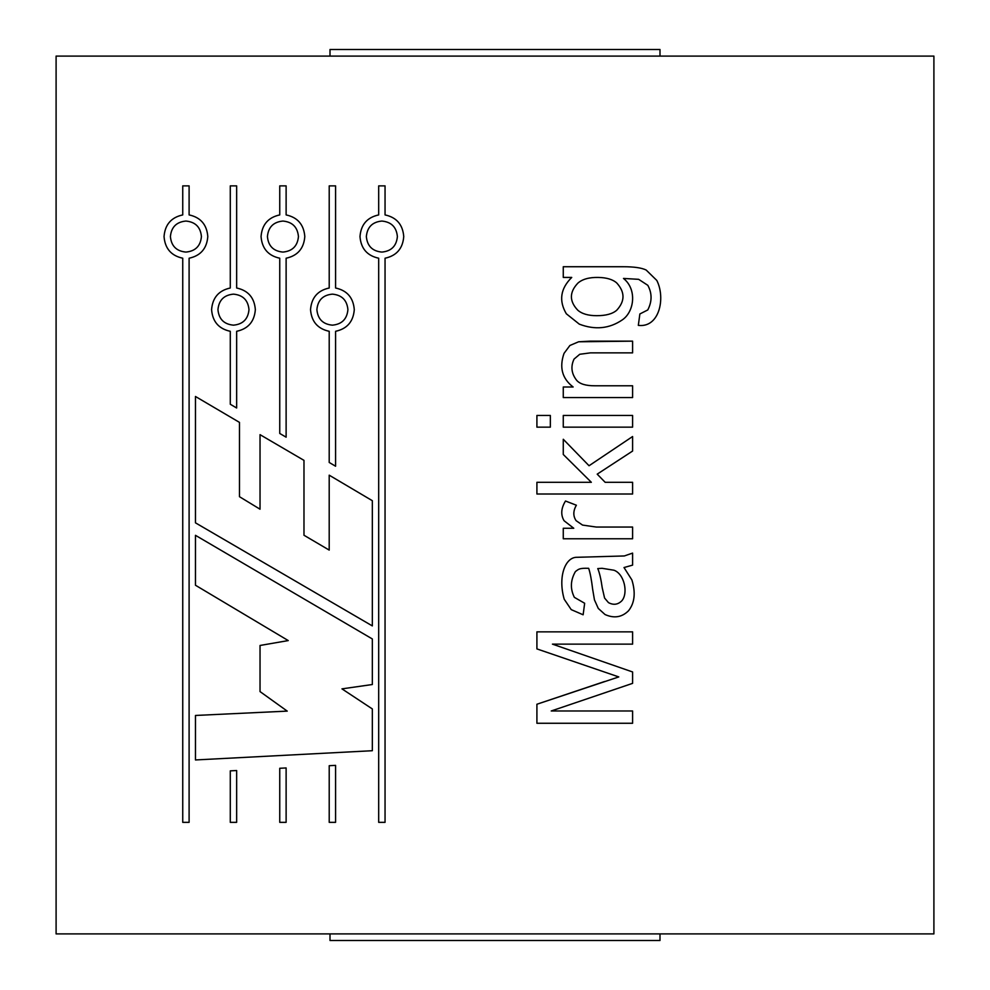 <?xml version="1.0" encoding="UTF-8"?>
<svg xmlns="http://www.w3.org/2000/svg" width="990" height="990" viewBox="0 0 990 990"><rect width="100%" height="100%" fill="white"/><g stroke="black" fill="none" stroke-linecap="round" stroke-linejoin="round"><path stroke-width="1.49" d="M598.294 277.435C589.223 277.262 582.429 279.155 577.913 283.091C569.287 292.174 569.238 301.22 577.789 310.216C582.021 313.867 588.345 315.699 596.76 315.686C605.855 315.699 612.488 313.892 616.683 310.278C612.488 313.892 605.855 315.699 596.76 315.686C588.345 315.699 582.021 313.867 577.789 310.216C569.238 301.22 569.287 292.174 577.913 283.091C582.429 279.155 589.223 277.262 598.294 277.435C606.598 277.596 612.748 279.428 616.745 282.967C625.086 292.137 625.074 301.232 616.683 310.278C612.488 313.892 605.855 315.699 596.76 315.686C605.855 315.699 612.488 313.892 616.683 310.278C625.074 301.232 625.086 292.137 616.745 282.967C612.748 279.428 606.598 277.596 598.294 277.435C589.223 277.262 582.429 279.155 577.913 283.091C582.429 279.155 589.223 277.262 598.294 277.435C606.598 277.596 612.748 279.428 616.745 282.967M185.922 221.055C195.376 221.946 200.549 227.118 201.428 236.573C200.549 246.027 195.376 251.2 185.922 252.079C176.468 251.2 171.295 246.027 170.404 236.573C171.295 227.118 176.468 221.946 185.922 221.055C176.468 221.946 171.295 227.118 170.404 236.573C171.295 246.027 176.468 251.2 185.922 252.079C195.376 251.2 200.549 246.027 201.428 236.573C200.549 227.118 195.376 221.946 185.922 221.055M233.467 294.141C242.921 295.02 248.094 300.193 248.985 309.647C248.094 319.102 242.921 324.275 233.467 325.166C224.012 324.275 218.84 319.102 217.949 309.647C218.84 300.193 224.012 295.02 233.467 294.141C224.012 295.02 218.84 300.193 217.949 309.647C218.84 319.102 224.012 324.275 233.467 325.166C242.921 324.275 248.094 319.102 248.985 309.647C248.094 300.193 242.921 295.02 233.467 294.141M381.868 221.055C391.322 221.946 396.495 227.118 397.386 236.573C396.495 246.027 391.322 251.2 381.868 252.079C372.413 251.2 367.24 246.027 366.35 236.573C367.24 227.118 372.413 221.946 381.868 221.055C372.413 221.946 367.24 227.118 366.35 236.573C367.24 246.027 372.413 251.2 381.868 252.079C391.322 251.2 396.495 246.027 397.386 236.573C396.495 227.118 391.322 221.946 381.868 221.055M332.405 294.141C341.859 295.02 347.032 300.193 347.911 309.647C347.032 319.102 341.859 324.275 332.405 325.166C322.938 324.275 317.778 319.102 316.887 309.647C317.778 300.193 322.938 295.02 332.405 294.141C322.938 295.02 317.778 300.193 316.887 309.647C317.778 319.102 322.938 324.275 332.405 325.166C341.859 324.275 347.032 319.102 347.911 309.647C347.032 300.193 341.859 295.02 332.405 294.141M282.93 221.055C292.384 221.946 297.557 227.118 298.448 236.573C297.557 246.027 292.384 251.2 282.93 252.079C273.475 251.2 268.302 246.027 267.424 236.573C268.302 227.118 273.475 221.946 282.93 221.055C273.475 221.946 268.302 227.118 267.424 236.573C268.302 246.027 273.475 251.2 282.93 252.079C292.384 251.2 297.557 246.027 298.448 236.573C297.557 227.118 292.384 221.946 282.93 221.055M56.096 933.904L933.904 933.904L933.904 56.096L56.096 56.096L56.096 933.904L56.096 56.096L933.904 56.096L933.904 933.904L56.096 933.904M564.028 353.381L569.894 345.485L578.606 341.785L632.598 341.154L632.598 352.861L590.448 352.861L579.756 354.272L574.027 359.11C570.537 366.56 571.428 373.651 576.7 380.37C579.88 383.996 585.907 385.803 594.78 385.778L632.598 385.778L632.598 397.559L563.273 397.559L563.273 386.991L573.136 386.991C562.172 378.625 559.14 367.414 564.028 353.381L569.894 345.485L578.606 341.785L632.598 341.154L632.598 352.861L632.598 341.154L590.003 341.154L578.606 341.785L569.894 345.485L564.028 353.381C559.14 367.414 562.172 378.625 573.136 386.991L563.273 386.991L563.273 397.559L632.598 397.559L632.598 385.778L632.598 397.559L563.273 397.559L563.273 386.991M536.914 415.454L550.341 415.454L550.341 427.16L536.914 427.16L536.914 415.454L536.914 427.16L550.341 427.16L550.341 415.454L550.341 427.16L536.914 427.16L536.914 415.454L550.341 415.454L536.914 415.454M564.09 520.752C560.575 514.862 561.033 508.291 565.5 501.014L576.378 505.222C573.074 510.902 572.987 516.05 576.13 520.691L582.553 525.084L596.314 527.051L632.598 527.051L632.598 538.77L563.273 538.77L563.273 528.264L573.767 528.264L564.09 520.752C560.575 514.862 561.033 508.291 565.5 501.014L576.378 505.222L565.5 501.014C561.033 508.291 560.575 514.862 564.09 520.752L573.767 528.264L563.273 528.264L563.273 538.77L632.598 538.77L632.598 527.051L632.598 538.77L563.273 538.77L563.273 528.264M632.598 710.981L551.232 710.981L632.598 710.981L632.598 723.269L536.914 723.269L536.914 704.237L618.787 676.925L536.914 648.908L536.914 631.855L632.598 631.855L632.598 644.131L552.445 644.131L632.598 671.962L632.598 683.36L551.232 710.981L632.598 683.36L632.598 671.962L552.445 644.131L632.598 644.131L632.598 631.855L536.914 631.855L536.914 648.908L618.787 676.925L536.914 704.237L536.914 723.269L632.598 723.269L632.598 710.981L632.598 723.269L536.914 723.269L536.914 704.237L604.655 681.504M195.463 522.831L195.463 396.483L239.469 422.384L239.469 496.695L260.036 509.207L260.036 434.66L303.979 460.362L303.979 535.244L329.2 550.093L329.2 475.175L372.339 500.705L372.339 625.915L195.463 522.831L195.463 396.483L195.463 522.831L372.339 625.915L195.463 522.831M236.647 770.529L236.647 822.344L230.286 822.344L230.286 770.863L236.647 770.529L230.286 770.863L230.286 822.344L236.647 822.344L230.286 822.344L230.286 770.863L236.647 770.529L236.647 822.344L236.647 770.529M286.122 767.943L286.122 822.344L279.749 822.344L279.749 768.277L286.122 767.943L279.749 768.277L279.749 822.344L286.122 822.344L279.749 822.344L279.749 768.277L286.122 767.943L286.122 822.344L286.122 767.943M230.286 404.254L230.286 331.304C218.765 328.816 212.528 321.601 211.588 309.647C212.528 297.705 218.765 290.491 230.286 288.003L230.286 185.873L236.647 185.873L236.647 288.003C248.168 290.491 254.405 297.705 255.346 309.647C254.405 321.601 248.168 328.816 236.647 331.304L236.647 407.991L230.286 404.254L236.647 407.991L236.647 331.304C248.168 328.816 254.405 321.601 255.346 309.647C254.405 297.705 248.168 290.491 236.647 288.003L236.647 185.873L230.286 185.873L230.286 288.003C218.765 290.491 212.528 297.705 211.588 309.647C212.528 321.601 218.765 328.816 230.286 331.304L230.286 404.254L236.647 407.991M329.2 462.454L329.212 331.304C317.703 328.816 311.466 321.601 310.526 309.647C311.466 297.705 317.703 290.491 329.212 288.003L329.212 185.873L335.585 185.873L335.585 288.003C347.106 290.491 353.331 297.705 354.284 309.647C353.331 321.601 347.106 328.816 335.585 331.304L335.585 466.228L329.2 462.454L335.585 466.228L335.585 331.304C347.106 328.816 353.331 321.601 354.284 309.647C353.331 297.705 347.106 290.491 335.585 288.003L335.585 185.873L329.212 185.873L329.212 288.003C317.703 290.491 311.466 297.705 310.526 309.647C311.466 321.601 317.703 328.816 329.212 331.304L329.2 462.454L335.585 466.228M279.749 433.459L279.749 258.217C268.228 255.729 262.004 248.515 261.051 236.573C262.004 224.631 268.228 217.404 279.749 214.917L279.749 185.873L286.122 185.873L286.122 214.917C297.631 217.404 303.868 224.631 304.809 236.573C303.868 248.515 297.631 255.729 286.122 258.217L286.122 437.184L279.749 433.459L286.122 437.184L286.122 258.217C297.631 255.729 303.868 248.515 304.809 236.573C303.868 224.631 297.631 217.404 286.122 214.917L286.122 185.873L279.749 185.873L279.749 214.917C268.228 217.404 262.004 224.631 261.051 236.573C262.004 248.515 268.228 255.729 279.749 258.217L279.749 433.459L286.122 437.184M378.687 822.344L378.687 258.217C367.166 255.729 360.929 248.515 359.989 236.573C360.929 224.631 367.166 217.404 378.687 214.917L378.687 185.873L385.048 185.873L385.048 214.917C396.569 217.404 402.806 224.631 403.747 236.573C402.806 248.515 396.569 255.729 385.048 258.217L385.048 822.344L378.687 822.344L385.048 822.344L385.048 258.217C396.569 255.729 402.806 248.515 403.747 236.573C402.806 224.631 396.569 217.404 385.048 214.917L385.048 185.873L378.687 185.873L378.687 214.917C367.166 217.404 360.929 224.631 359.989 236.573C360.929 248.515 367.166 255.729 378.687 258.217L378.687 822.344L385.048 822.344M182.742 822.344L182.742 258.217C171.221 255.729 164.983 248.515 164.043 236.573C164.983 224.631 171.221 217.404 182.742 214.917L182.742 185.873L189.102 185.873L189.102 214.917C200.624 217.404 206.848 224.631 207.801 236.573C206.848 248.515 200.624 255.729 189.102 258.217L189.102 822.344L182.742 822.344L189.102 822.344L189.102 258.217C200.624 255.729 206.848 248.515 207.801 236.573C206.848 224.631 200.624 217.404 189.102 214.917L189.102 185.873L182.742 185.873L182.742 214.917C171.221 217.404 164.983 224.631 164.043 236.573C164.983 248.515 171.221 255.729 182.742 258.217L182.742 822.344L189.102 822.344M335.585 765.369L335.585 822.344L329.212 822.344L329.212 765.703L335.585 765.369L329.212 765.703L329.212 822.344L335.585 822.344L329.212 822.344L329.212 765.703L335.585 765.369L335.585 822.344L335.585 765.369M372.339 708.939L372.339 750.717L372.339 708.939L372.339 750.717L195.463 759.949L195.463 715.461L287.236 711.117L260.036 691.589L260.036 645.468L288.251 640.58L195.463 585.239L195.463 535.318L372.339 638.958L372.339 684.523L341.958 688.867L372.339 708.939L341.958 688.867L372.339 684.523L372.339 638.958L195.463 535.318L195.463 585.239L288.251 640.58L260.036 645.468L260.036 691.589L287.236 711.117L195.463 715.461L195.463 759.949L372.339 750.717L195.463 759.949L195.463 715.461M577.083 557.296L624.319 555.959L632.598 553.101L632.598 565.129L624.009 567.542L631.905 579.967C635.79 592.651 634.689 602.898 628.588 610.706C621.955 617.314 614.109 618.589 605.026 614.53L598.282 608.417L594.458 599.89L592.676 589.384C591.525 579.855 590.189 572.826 588.666 568.31C579.162 568.013 578.692 569.151 575.425 571.552C570.45 580.177 570.091 588.778 574.349 597.341L584.657 603.269L583.135 614.79L571.23 609.63L564.226 599.247C557.679 576.762 565.265 556.887 577.083 557.296L624.319 555.959L632.598 553.101L624.319 555.959L577.083 557.296C565.265 556.887 557.679 576.762 564.226 599.247L571.23 609.63L583.135 614.79L584.657 603.269L574.349 597.341C570.091 588.778 570.45 580.177 575.425 571.552C578.692 569.151 579.162 568.013 588.666 568.31C590.189 572.826 591.525 579.855 592.676 589.384L594.458 599.89L598.282 608.417L605.026 614.53C614.109 618.589 621.955 617.314 628.588 610.706C634.689 602.898 635.79 592.651 631.905 579.967L624.009 567.542L632.598 565.129L632.598 553.101L632.598 565.129M632.598 482.303L605.162 482.303L632.598 482.303L632.598 494.01L536.914 494.01L536.914 482.303L591.339 482.303L563.273 454.472L563.273 439.263L589.05 465.746L632.598 436.528L632.598 451.044L597.205 474.148L605.162 482.303L597.205 474.148L632.598 451.044L632.598 436.528L589.05 465.746L563.273 439.263L563.273 454.472L591.339 482.303L536.914 482.303L536.914 494.01L632.598 494.01L632.598 482.303L632.598 494.01L536.914 494.01L536.914 482.303M563.273 415.454L632.598 415.454L632.598 427.16L563.273 427.16L563.273 415.454L563.273 427.16L632.598 427.16L632.598 415.454L632.598 427.16L563.273 427.16L563.273 415.454L632.598 415.454L563.273 415.454M563.273 277.423L563.273 266.731L623.18 266.731C633.984 266.718 641.656 267.82 646.161 270.035L656.791 280.418C665.726 297.866 659.501 328.036 638.327 325.364L639.862 313.966L647.757 309.957C652.138 301.517 652.163 293.3 647.819 285.318L638.649 279.329L623.49 278.438C637.288 289.414 634.281 311.825 622.289 319.894C609.345 328.717 595.015 330.14 579.311 324.151L566.33 313.781C558.657 300.737 560.451 288.622 571.737 277.423L563.273 277.423L571.737 277.423C560.451 288.622 558.657 300.737 566.33 313.781L579.311 324.151C595.015 330.14 609.345 328.717 622.289 319.894C634.281 311.825 637.288 289.414 623.49 278.438L638.649 279.329L647.819 285.318C652.163 293.3 652.138 301.517 647.757 309.957L639.862 313.966L638.327 325.364C659.501 328.036 665.726 297.866 656.791 280.418L646.161 270.035C641.656 267.82 633.984 266.718 623.18 266.731L563.273 266.731L563.273 277.423L563.273 266.731L623.18 266.731C633.984 266.718 641.656 267.82 646.161 270.035L656.791 280.418C665.726 297.866 659.501 328.036 638.327 325.364L639.862 313.966M279.749 185.873L286.122 185.873M329.212 185.873L335.585 185.873M378.687 185.873L385.048 185.873M230.286 185.873L236.647 185.873M182.742 185.873L189.102 185.873M260.036 691.589L260.036 645.468M195.463 585.239L195.463 535.318L372.339 638.958L372.339 684.523M372.339 625.915L372.339 500.705L372.339 625.915M372.339 500.705L329.2 475.175L372.339 500.705M329.2 475.175L329.2 550.093L303.979 535.244L303.979 460.362L260.036 434.66L303.979 460.362M260.036 434.66L260.036 509.207L239.469 496.695L239.469 422.384L195.463 396.483L239.469 422.384M618.787 676.925L536.914 648.908L536.914 631.855L632.598 631.855L632.598 644.131M632.598 671.962L632.598 683.36M598.282 608.417L594.458 599.89L592.676 589.384M574.349 597.341C570.091 588.778 570.45 580.177 575.425 571.552C570.45 580.177 570.091 588.778 574.349 597.341L584.657 603.269L583.135 614.79L571.23 609.63L564.226 599.247M621.906 600.72C628.378 593.097 624.381 573.866 613.949 570.215L602.106 568.31L613.949 570.215L602.106 568.31L597.774 568.569L602.106 568.31L613.949 570.215C624.381 573.866 628.378 593.097 621.906 600.72C617.995 604.68 613.515 605.311 608.466 602.625L604.581 598.047L602.229 587.788C601.029 579.249 599.544 572.839 597.774 568.569C599.544 572.839 601.029 579.249 602.229 587.788L604.581 598.047L608.466 602.625C613.515 605.311 617.995 604.68 621.906 600.72C617.995 604.68 613.515 605.311 608.466 602.625M597.774 568.569C599.544 572.839 601.029 579.249 602.229 587.788L604.581 598.047M632.598 527.051L596.314 527.051L632.598 527.051L596.314 527.051L582.553 525.084L576.13 520.691C572.987 516.05 573.074 510.902 576.378 505.222C573.074 510.902 572.987 516.05 576.13 520.691C572.987 516.05 573.074 510.902 576.378 505.222M596.314 527.051L582.553 525.084M563.273 454.472L563.273 439.263M632.598 436.528L632.598 451.044M632.598 385.778L594.78 385.778C585.907 385.803 579.88 383.996 576.7 380.37C571.428 373.651 570.537 366.56 574.027 359.11L579.756 354.272L590.448 352.861L632.598 352.861L590.448 352.861L579.756 354.272L574.027 359.11C570.537 366.56 571.428 373.651 576.7 380.37M590.448 352.861L632.598 352.861M647.757 309.957C652.138 301.517 652.163 293.3 647.819 285.318C652.163 293.3 652.138 301.517 647.757 309.957M638.649 279.329L623.49 278.438C637.288 289.414 634.281 311.825 622.289 319.894M579.311 324.151L566.33 313.781M330.004 933.904L330.004 940.5L659.996 940.5L659.996 933.904L659.996 940.5L330.004 940.5L330.004 933.904M330.004 49.5L330.004 56.096L330.004 49.5L659.996 49.5L330.004 49.5M659.996 56.096L659.996 49.5L659.996 56.096"/></g></svg>
